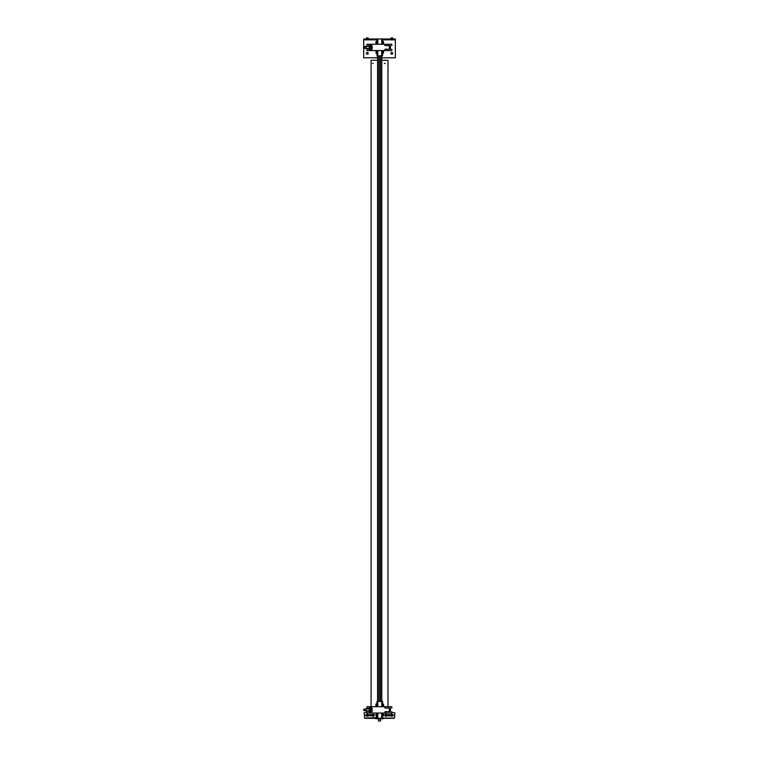 <?xml version="1.0" encoding="UTF-8"?>
<svg xmlns="http://www.w3.org/2000/svg" width="759" height="759" viewBox="0 0 759 759"><rect width="100%" height="100%" fill="white"/><g stroke="black" fill="none" stroke-linecap="round" stroke-linejoin="round"><path stroke-width="1.14" d="M390.876 37.95L390.876 39.003L390.876 37.95L392.669 37.95L392.669 39.003M366.388 37.95L366.388 39.003L366.388 37.95L368.191 37.95L368.191 39.003M367.29 54.25A0.901 0.901 0 0 0 368.191 53.358A0.901 0.901 0 0 0 367.29 52.456A0.901 0.901 0 0 0 366.388 53.358A0.901 0.901 0 0 0 367.29 54.25M391.767 54.25A0.901 0.901 0 0 0 392.669 53.358A0.901 0.901 0 0 0 391.767 52.456A0.901 0.901 0 0 0 390.876 53.358A0.901 0.901 0 0 0 391.767 54.25M377.574 57.788L363.703 57.788L363.703 47.931M363.703 46.878L363.703 39.003L376.948 39.003M382.536 39.003L395.354 39.003L395.354 39.847L382.536 39.847M381.796 57.788L395.354 57.788L395.354 39.847M384.301 63.443L385.211 63.443L384.301 63.443M373.286 63.443L372.565 63.443L373.286 63.443M371.085 706.695L371.085 60.274L377.574 60.274M381.796 60.274L387.972 60.274L387.972 706.487M378.978 721.05L380.582 720.879L380.582 718.726M378.646 721.05L380.582 720.879M376.948 713.033L376.948 718.308L365.183 718.308A0.844 0.844 0 0 1 364.624 718.099A0.844 0.844 0 0 0 365.183 718.308L366.236 718.099M392.83 718.099L393.883 718.308A0.844 0.844 0 0 0 394.443 718.099A0.844 0.844 0 0 1 393.883 718.308L381.692 718.308L381.692 713.033M384.282 718.308L374.785 718.308M383.314 718.726L381.73 718.726M377.337 718.726L375.752 718.726M366.939 712.397L364.178 712.815L364.595 718.099L376.948 717.672M376.625 713.033L376.625 713.925M376.625 715.718L376.625 718.099M376.417 715.718L376.417 718.099L376.948 718.099M372.517 714.665L368.172 714.665M366.407 714.665L366.236 714.665A0.579 0.579 0 0 0 365.658 715.244A0.579 0.579 0 0 0 366.236 715.822L366.407 715.822M368.172 715.822L372.517 715.822M376.417 713.033L376.417 713.925M382.64 715.718L382.536 718.099L394.462 718.099L394.879 712.815L391.786 712.397M386.549 715.822L390.885 715.822M392.65 715.822L392.83 715.822A0.579 0.579 0 0 0 393.409 715.244A0.579 0.579 0 0 0 392.83 714.665L392.65 714.665M390.885 714.665L386.549 714.665M382.64 713.925L382.64 713.033M372.147 715.244A1.053 1.053 0 0 1 373.2 714.191A1.053 1.053 0 0 1 374.253 715.244A1.053 1.053 0 0 1 373.2 716.306A1.053 1.053 0 0 1 372.147 715.244A1.053 1.053 0 0 1 373.2 714.191A1.053 1.053 0 0 1 374.253 715.244A1.053 1.053 0 0 1 373.2 716.306A1.053 1.053 0 0 1 372.147 715.244M366.255 715.443A1.053 1.053 0 0 1 367.09 714.21A1.053 1.053 0 0 1 368.324 715.044A1.053 1.053 0 0 1 367.489 716.287A1.053 1.053 0 0 1 366.255 715.443M384.889 715.661A1.053 1.053 0 0 1 385.439 714.276A1.053 1.053 0 0 1 386.834 714.826A1.053 1.053 0 0 1 386.274 716.211A1.053 1.053 0 0 1 384.889 715.661A1.053 1.053 0 0 1 385.439 714.276A1.053 1.053 0 0 1 386.834 714.826A1.053 1.053 0 0 1 386.274 716.211A1.053 1.053 0 0 1 384.889 715.661M390.923 715.879A1.053 1.053 0 0 1 391.141 714.399A1.053 1.053 0 0 1 392.612 714.617A1.053 1.053 0 0 1 392.403 716.088A1.053 1.053 0 0 1 390.923 715.879M374.092 715.244A0.901 0.901 0 0 1 373.2 716.145A0.901 0.901 0 0 1 372.299 715.244A0.901 0.901 0 0 0 373.2 716.145A0.901 0.901 0 0 0 374.092 715.244A0.901 0.901 0 0 0 373.2 714.352A0.901 0.901 0 0 0 372.299 715.244A0.901 0.901 0 0 1 373.2 714.352A0.901 0.901 0 0 1 374.092 715.244M373.2 715.737L373.2 714.76L373.2 715.737M373.627 715.244L372.773 715.244L373.627 715.244M366.388 715.244A0.901 0.901 0 0 0 367.29 716.145A0.901 0.901 0 0 0 368.191 715.244A0.901 0.901 0 0 1 367.29 716.145A0.901 0.901 0 0 1 366.388 715.244A0.901 0.901 0 0 1 367.29 714.352A0.901 0.901 0 0 1 368.191 715.244A0.901 0.901 0 0 0 367.29 714.352A0.901 0.901 0 0 0 366.388 715.244M367.29 715.737L367.29 714.76L367.29 715.737M366.502 715.244A0.787 0.787 0 0 0 367.29 716.041A0.787 0.787 0 0 0 368.077 715.244A0.787 0.787 0 0 0 367.29 714.456A0.787 0.787 0 0 0 366.502 715.244M386.758 715.244A0.901 0.901 0 0 1 385.857 716.145A0.901 0.901 0 0 1 384.965 715.244A0.901 0.901 0 0 0 385.857 716.145A0.901 0.901 0 0 0 386.758 715.244A0.901 0.901 0 0 0 385.857 714.352A0.901 0.901 0 0 0 384.965 715.244A0.901 0.901 0 0 1 385.857 714.352A0.901 0.901 0 0 1 386.758 715.244M385.857 715.737L385.857 714.76L385.857 715.737M386.284 715.244L385.439 715.244L386.284 715.244M391.767 715.737L391.767 714.76L391.767 715.737M390.98 715.244A0.787 0.787 0 0 0 391.767 716.041A0.787 0.787 0 0 0 392.564 715.244A0.787 0.787 0 0 0 391.767 714.456A0.787 0.787 0 0 0 390.98 715.244M390.876 715.244A0.901 0.901 0 0 0 391.767 716.145A0.901 0.901 0 0 0 392.669 715.244A0.901 0.901 0 0 1 391.767 716.145A0.901 0.901 0 0 1 390.876 715.244A0.901 0.901 0 0 1 391.767 714.352A0.901 0.901 0 0 1 392.669 715.244A0.901 0.901 0 0 0 391.767 714.352A0.901 0.901 0 0 0 390.876 715.244M366.863 715.49L366.863 714.997L366.863 715.49M381.796 55.843L381.796 701.42M380.534 55.843L380.534 701.42M380.325 55.843L380.325 701.42M379.045 55.843L379.045 701.42M378.845 55.843L378.845 701.42M377.574 55.843L377.574 701.42M382.536 43.339L383.485 43.339L383.485 41.546L382.536 41.546M383.589 704.115L383.589 705.699L383.589 704.115M382.536 705.804L383.485 705.804L383.485 704.01L382.536 704.01M383.485 715.68L383.485 713.972M376.948 704.01L375.885 704.115L375.885 705.699L376.948 705.804M375.885 715.614L375.999 713.925L375.885 715.614M376.948 53.263L376.948 51.47L375.999 51.47L375.999 53.263L376.948 53.263M375.999 41.546L375.885 43.235L376.948 43.339L376.948 41.546L375.999 41.546L375.999 43.339M382.536 50.568L382.536 55.843L381.692 55.843L381.692 50.568M381.843 44.24L381.692 38.965L377.792 38.965L377.792 44.24M376.948 50.568L376.948 55.843L381.692 55.843M376.948 44.24L376.948 38.965L377.792 38.965M382.536 44.24L382.536 38.965L381.692 38.965M364.842 47.931L363.646 47.931L363.646 46.878L364.842 46.878M369.927 46.878L372.062 46.878L372.062 47.931L369.529 47.931L369.529 46.878L369.927 47.931M364.329 47.409A1.053 0.968 90 0 1 365.297 46.346A1.053 0.968 90 0 1 366.265 47.409A1.053 0.968 90 0 1 365.297 48.462A1.053 0.968 90 0 1 364.329 47.409M371.179 46.878A1.053 0.968 -90 0 0 370.62 46.394M370.62 48.415A1.053 0.968 -90 0 0 371.179 47.931M371.502 47.931L370.373 48.775A1.622 1.49 -90 0 0 370.439 48.775M373.124 44.24L371.227 44.24M371.227 50.568L373.694 50.568M388.902 44.24L386.378 44.24M386.378 50.568L388.902 50.568M390.202 45.606L384.946 45.606L384.946 44.24L366.948 44.24L366.939 46.033L368.428 46.033C369.605 44.572 370.838 44.506 372.147 45.825L372.147 48.984C370.847 50.303 369.605 50.236 368.428 48.775L366.948 48.775L366.939 50.568L384.946 50.568L384.946 49.202L390.041 49.202M371.502 46.878L370.383 46.033M369.168 49.42A2.533 2.286 -90 0 0 370.449 49.933M370.449 44.876A2.533 2.286 -90 0 0 369.168 45.388M391.786 45.606L391.786 44.24L377.536 44.24M367.631 50.568L367.024 50.568M385.866 45.606L386.378 45.606M388.902 45.606L389.376 45.606M389.5 49.202L389.623 45.606M374.709 50.568L376.094 50.568M375.354 50.568L374.861 50.568M377.64 44.24L378.646 44.24M380.838 44.24L381.682 44.24M384.946 50.568L391.786 50.568L391.786 49.202M377.792 713.033L377.792 718.308L376.948 718.308M381.843 706.695L381.692 701.42L377.792 701.42L377.792 706.695M377.792 718.308L381.692 718.308M376.948 706.695L376.948 701.42L377.792 701.42M382.536 706.695L382.536 701.42L381.692 701.42M382.536 718.308L382.536 713.033M364.842 710.396L363.646 710.396L363.646 709.333M369.927 709.333L369.927 710.396L369.529 709.333L372.062 709.333L372.062 710.396L370.743 710.396M369.927 710.396L372.062 710.396M364.329 709.864A1.053 0.968 90 0 1 365.297 708.811A1.053 0.968 90 0 1 366.265 709.864A1.053 0.968 90 0 1 365.297 710.917A1.053 0.968 90 0 1 364.329 709.864M371.179 709.333A1.053 0.968 -90 0 0 370.62 708.859M370.62 710.879A1.053 0.968 -90 0 0 371.179 710.396M371.227 713.033L373.751 713.033M373.751 706.695L371.227 706.695M388.902 706.695L386.378 706.695M386.378 713.033L388.902 713.033M367.631 713.033L384.946 713.033L384.946 711.657L390.202 711.657M368.978 707.843L370.354 707.331L372.147 708.289L372.147 711.439L370.354 712.397L368.978 711.885M368.428 711.24L366.948 711.24L366.939 713.033M390.202 708.071L384.946 708.071L384.946 706.695L366.948 706.695L366.939 708.489L368.428 708.489M370.373 711.24L371.502 710.396M371.502 709.333L370.383 708.498M369.168 711.885A2.533 2.286 -90 0 0 370.449 712.397M370.449 707.331A2.533 2.286 -90 0 0 369.168 707.853M385.866 708.071L386.378 708.071M388.902 708.071L389.376 708.071M389.5 711.657L389.623 708.071M374.709 713.033L376.018 713.033M375.354 713.033L374.861 713.033M391.786 708.071L391.786 706.695L384.946 706.695M384.946 713.033L391.786 713.033L391.786 711.657M376.948 39.847L363.703 39.847M372.403 715.244A0.787 0.787 0 0 0 373.2 716.041A0.787 0.787 0 0 0 373.988 715.244A0.787 0.787 0 0 0 373.2 714.456A0.787 0.787 0 0 0 372.403 715.244M385.069 715.244A0.787 0.787 0 0 0 385.857 716.041A0.787 0.787 0 0 0 386.654 715.244A0.787 0.787 0 0 0 385.857 714.456A0.787 0.787 0 0 0 385.069 715.244M383.485 52.893L383.589 51.574M375.999 704.01L375.999 705.804M377.792 50.568L377.792 55.843M378.475 720.879L378.475 718.726M379.699 719.048L380.325 718.726M379.358 719.048L378.741 718.726M382.536 51.47L383.485 51.47M382.536 53.263L383.589 53.158M382.536 715.718L383.485 715.718M382.536 713.925L383.485 713.925M376.948 713.925L375.999 713.925M376.948 715.718L375.999 715.718M365.297 46.346L370.345 46.346M365.297 48.462L370.345 48.462M367.403 46.346L370.809 46.878M370.809 47.931L367.403 48.462M390.439 49.202L390.439 45.606M389.329 49.202L389.329 45.606M365.297 708.811L370.345 708.811M365.297 710.917L370.345 710.917M367.403 708.811L370.809 709.333M370.809 710.396L367.403 710.917M390.439 711.657L390.439 708.071M389.329 711.657L389.329 708.071"/></g></svg>
